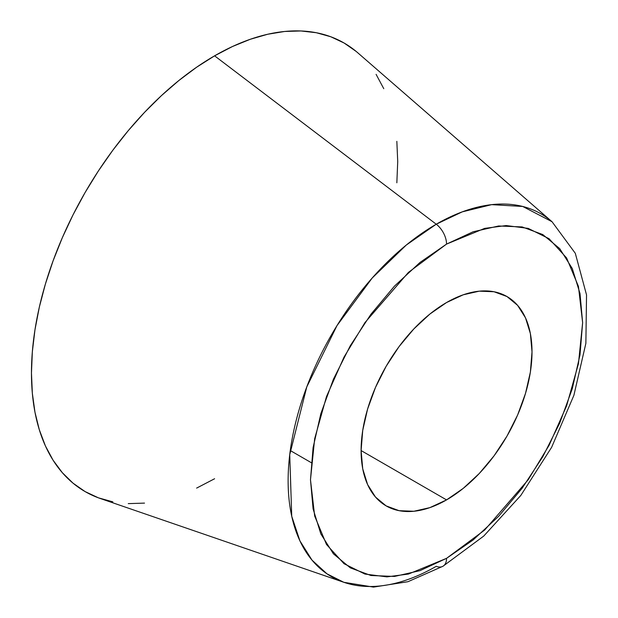 <?xml version="1.0" encoding="UTF-8"?>
<svg xmlns="http://www.w3.org/2000/svg" width="618" height="618" viewBox="0 0 618 618"><rect width="100%" height="100%" fill="white"/><g stroke="black" fill="none" stroke-linecap="round" stroke-linejoin="round"><path stroke-width="0.93" d="M356.153 51.418L344.079 43.005L330.769 36.756L316.331 32.731L300.92 30.962L284.674 31.472L267.748 34.245L250.321 39.266L232.538 46.489L214.593 55.829A258.981 149.525 120 0 0 41.746 297.212A258.981 149.525 120 0 0 100.363 498.525L343.855 582.303A209.487 120.95 -60 0 1 296.439 419.467A209.487 120.95 -60 0 1 436.246 224.218L214.593 55.829L196.64 67.215L178.865 80.525L161.429 95.628L144.512 112.391L128.266 130.637L112.847 150.213L98.416 170.908L85.099 192.53L73.032 214.871L62.325 237.721L53.086 260.858L45.4 284.048L39.343 307.084L34.979 329.734L32.345 351.789L31.464 373.025L32.345 393.241L34.979 412.245L39.343 429.85L45.4 445.895L53.086 460.217L62.325 472.685L73.032 483.168L85.099 491.58L98.416 497.83L112.847 501.855M442.975 566.242L483.74 536.069L520.827 495.42L551.627 447.308L573.883 395.342L585.872 343.338L586.536 294.925L575.312 253.31L552.036 221.731L357.729 52.754A258.981 149.525 120 0 0 214.593 55.829L436.246 224.218A209.487 120.95 -60 0 1 552.036 221.731L522.735 206.466L491.642 204.651L462.241 211.866L436.246 224.218A17.265 9.965 60 0 1 446.551 244.095L484.651 228.382L506.181 225.555L528.197 228.382L549.07 238.71L566.613 257.961L578.44 286.397L582.627 322.658L578.44 363.747L566.613 405.841L549.07 445.339L528.197 479.777L484.651 530.059L446.551 558.34A17.265 9.965 60 0 1 443.006 566.227A17.265 9.965 60 0 1 436.246 566.312A209.487 120.95 -60 0 1 343.855 582.303L373.504 587.1L407.934 581.708L442.975 566.242A17.265 9.965 -120 0 0 446.551 558.34L408.452 574.052L386.93 576.872L364.914 574.052L344.033 563.716L326.489 544.473L314.67 516.038L310.483 479.777L314.67 438.68L326.489 396.594L344.033 357.088L364.914 322.65L408.452 272.376L446.551 244.095A17.265 9.965 -120 0 0 436.246 224.218L406.335 245.014L372.229 277.984L336.995 325.601L306.783 386.891L289.742 454.632L291.727 516.231L299.915 540.866L312.02 560.147L327.022 573.867L343.855 582.303M446.551 499.9L361.097 450.561L362.735 468.861L367.602 484.566L375.497 497.065L386.126 505.879L399.074 510.677L413.851 511.264L429.881 507.625L446.551 499.9L463.23 488.375L479.259 473.504L494.037 455.852L506.984 436.107L517.614 415.018L525.509 393.396L530.375 372.075L532.013 351.874L530.375 333.573L525.509 317.868L517.614 305.369L506.984 296.547A120.858 69.78 -60 0 1 525.509 393.396A120.858 69.78 -60 0 1 446.551 499.9A120.858 69.78 -60 0 1 386.126 505.879A120.858 69.78 -60 0 1 367.602 409.039A120.858 69.78 -60 0 1 446.551 302.534A120.858 69.78 -60 0 1 506.984 296.547L494.037 291.75L479.259 291.163L463.23 294.801L446.551 302.534L429.881 314.052L413.851 328.93L399.074 346.574L386.126 366.327L375.497 387.416L367.602 409.039L362.735 430.352L361.097 450.553L446.551 499.9M446.551 244.095L473.102 231.789L498.626 225.987L522.148 226.93L542.774 234.562L559.692 248.606L572.268 268.506L580.008 293.511L582.627 322.658L580.008 354.817L572.268 388.761L559.692 423.191L542.774 456.764L522.148 488.212L498.626 516.316L473.102 539.993L446.551 558.34L420.008 570.646L394.485 576.439L370.954 575.505L350.336 567.865L333.419 553.828L320.842 533.921L313.094 508.915L310.483 479.777L313.094 447.61L320.842 413.666L333.419 379.243L350.336 345.663L370.954 314.222L394.485 286.119L420.008 262.441L446.551 244.095M128.266 503.624L144.512 503.114M196.64 488.096L214.593 478.749M396.841 182.797L397.722 161.561L396.841 141.344M383.778 88.691L376.099 74.369M290.267 450.537L311.248 462.658"/></g></svg>
